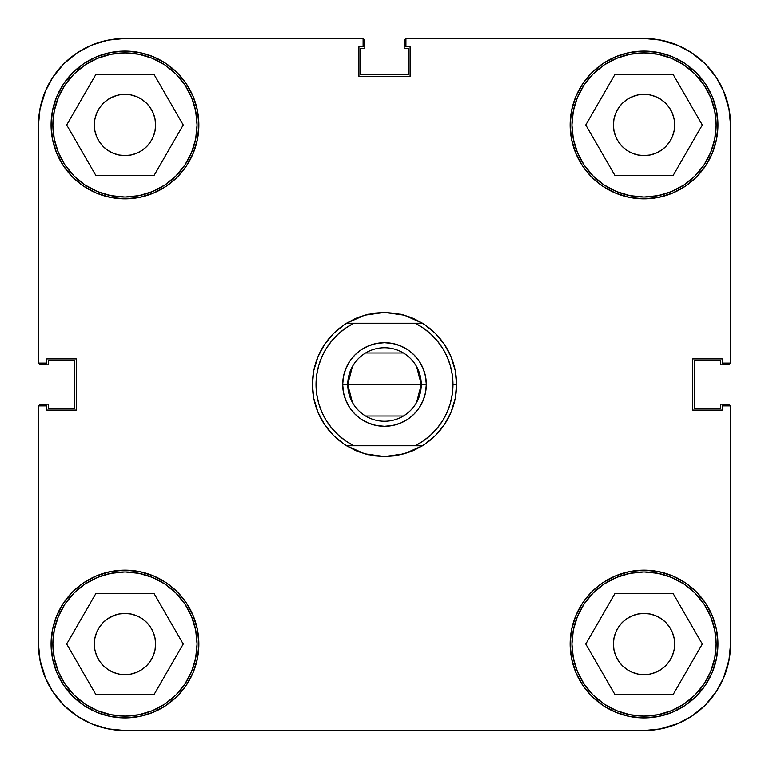 <?xml version="1.0" encoding="UTF-8"?>
<svg xmlns="http://www.w3.org/2000/svg" width="769" height="769" viewBox="0 0 769 769"><rect width="100%" height="100%" fill="white"/><g stroke="black" fill="none" stroke-linecap="round" stroke-linejoin="round"><path stroke-width="1.15" d="M197.056 124.963A72.094 72.094 0 0 1 124.963 197.056A72.094 72.094 0 0 1 52.869 124.963A72.094 72.094 0 0 1 124.963 52.869A72.094 72.094 0 0 1 197.056 124.963L195.672 139.026L191.568 152.55L184.906 165.018L175.938 175.938L165.018 184.906L152.55 191.568L139.026 195.672L124.963 197.056L110.899 195.672L97.375 191.568L84.907 184.906L73.987 175.938L65.019 165.018L58.357 152.55L54.253 139.026L52.869 124.963L54.253 110.899L58.357 97.375L65.019 84.907L73.987 73.987L84.907 65.019L97.375 58.357L110.899 54.253L124.963 52.869L139.026 54.253L152.55 58.357L165.018 65.019L175.938 73.987L184.906 84.907L191.568 97.375L195.672 110.899L197.056 124.963M716.131 124.963A72.094 72.094 0 0 1 644.038 197.056A72.094 72.094 0 0 1 571.944 124.963A72.094 72.094 0 0 1 644.038 52.869A72.094 72.094 0 0 1 716.131 124.963L714.747 139.026L710.643 152.55L703.981 165.018L695.013 175.938L684.093 184.906L671.625 191.568L658.101 195.672L644.038 197.056L629.974 195.672L616.45 191.568L603.982 184.906L593.062 175.938L584.094 165.018L577.432 152.55L573.328 139.026L571.944 124.963L573.328 110.899L577.432 97.375L584.094 84.907L593.062 73.987L603.982 65.019L616.45 58.357L629.974 54.253L644.038 52.869L658.101 54.253L671.625 58.357L684.093 65.019L695.013 73.987L703.981 84.907L710.643 97.375L714.747 110.899L716.131 124.963M716.131 644.038A72.094 72.094 0 0 1 644.038 716.131A72.094 72.094 0 0 1 571.944 644.038A72.094 72.094 0 0 1 644.038 571.944A72.094 72.094 0 0 1 716.131 644.038L714.747 658.101L710.643 671.625L703.981 684.093L695.013 695.013L684.093 703.981L671.625 710.643L658.101 714.747L644.038 716.131L629.974 714.747L616.45 710.643L603.982 703.981L593.062 695.013L584.094 684.093L577.432 671.625L573.328 658.101L571.944 644.038L573.328 629.974L577.432 616.45L584.094 603.982L593.062 593.062L603.982 584.094L616.45 577.432L629.974 573.328L644.038 571.944L658.101 573.328L671.625 577.432L684.093 584.094L695.013 593.062L703.981 603.982L710.643 616.45L714.747 629.974L716.131 644.038M197.056 644.038A72.094 72.094 0 0 1 124.963 716.131A72.094 72.094 0 0 1 52.869 644.038A72.094 72.094 0 0 1 124.963 571.944A72.094 72.094 0 0 1 197.056 644.038L195.672 658.101L191.568 671.625L184.906 684.093L175.938 695.013L165.018 703.981L152.55 710.643L139.026 714.747L124.963 716.131L110.899 714.747L97.375 710.643L84.907 703.981L73.987 695.013L65.019 684.093L58.357 671.625L54.253 658.101L52.869 644.038L54.253 629.974L58.357 616.45L65.019 603.982L73.987 593.062L84.907 584.094L97.375 577.432L110.899 573.328L124.963 571.944L139.026 573.328L152.55 577.432L165.018 584.094L175.938 593.062L184.906 603.982L191.568 616.45L195.672 629.974L197.056 644.038M570.146 124.963A73.891 73.891 0 0 1 644.038 51.071A73.891 73.891 0 0 1 717.938 124.963A73.891 73.891 0 0 1 644.038 198.863A73.891 73.891 0 0 1 570.146 124.963L571.559 139.381L575.77 153.242L582.594 166.017L591.784 177.216L602.983 186.406L615.758 193.23L629.619 197.441L644.038 198.854L658.456 197.441L672.317 193.23L685.092 186.406L696.291 177.216L705.481 166.017L712.305 153.242L716.516 139.381L717.929 124.963L716.516 110.544L712.305 96.683L705.481 83.908L696.291 72.709L685.092 63.519L672.317 56.695L658.456 52.484L644.038 51.071L629.619 52.484L615.758 56.695L602.983 63.519L591.784 72.709L582.594 83.908L575.77 96.683L571.559 110.544L570.146 124.963L571.559 110.544M51.071 124.963A73.891 73.891 0 0 1 124.963 51.071A73.891 73.891 0 0 1 198.863 124.963A73.891 73.891 0 0 1 124.963 198.863A73.891 73.891 0 0 1 51.071 124.963L52.484 139.381L56.695 153.242L63.519 166.017L72.709 177.216L83.908 186.406L96.683 193.23L110.544 197.441L124.963 198.854L139.381 197.441L153.242 193.23L166.017 186.406L177.216 177.216L186.406 166.017L193.23 153.242L197.441 139.381L198.854 124.963L197.441 110.544L193.23 96.683L186.406 83.908L177.216 72.709L166.017 63.519L153.242 56.695L139.381 52.484L124.963 51.071L110.544 52.484L96.683 56.695L83.908 63.519L72.709 72.709L63.519 83.908L56.695 96.683L52.484 110.544L51.071 124.963L52.484 110.544M51.071 644.038A73.891 73.891 0 0 1 124.963 570.137A73.891 73.891 0 0 1 198.863 644.038A73.891 73.891 0 0 1 124.963 717.929A73.891 73.891 0 0 1 51.071 644.038L52.484 658.456L56.695 672.317L63.519 685.092L72.709 696.291L83.908 705.481L96.683 712.305L110.544 716.516L124.963 717.929L139.381 716.516L153.242 712.305L166.017 705.481L177.216 696.291L186.406 685.092L193.23 672.317L197.441 658.456L198.854 644.038L197.441 629.619L193.23 615.758L186.406 602.983L177.216 591.784L166.017 582.594L153.242 575.77L139.381 571.559L124.963 570.146L110.544 571.559L96.683 575.77L83.908 582.594L72.709 591.784L63.519 602.983L56.695 615.758L52.484 629.619L51.071 644.038L52.484 629.619M570.146 644.038A73.891 73.891 0 0 1 644.038 570.137A73.891 73.891 0 0 1 717.938 644.038A73.891 73.891 0 0 1 644.038 717.929A73.891 73.891 0 0 1 570.146 644.038L571.559 658.456L575.77 672.317L582.594 685.092L591.784 696.291L602.983 705.481L615.758 712.305L629.619 716.516L644.038 717.929L658.456 716.516L672.317 712.305L685.092 705.481L696.291 696.291L705.481 685.092L712.305 672.317L716.516 658.456L717.929 644.038L716.516 629.619L712.305 615.758L705.481 602.983L696.291 591.784L685.092 582.594L672.317 575.77L658.456 571.559L644.038 570.146L629.619 571.559L615.758 575.77L602.983 582.594L591.784 591.784L582.594 602.983L575.77 615.758L571.559 629.619L570.146 644.038L571.559 629.619M613.402 644.038A30.635 30.635 0 0 1 644.038 613.393A30.635 30.635 0 0 1 674.682 644.038A30.635 30.635 0 0 1 644.038 674.673A30.635 30.635 0 0 1 613.402 644.038M94.327 644.038A30.635 30.635 0 0 1 124.963 613.393A30.635 30.635 0 0 1 155.607 644.038A30.635 30.635 0 0 1 124.963 674.673A30.635 30.635 0 0 1 94.327 644.038M94.327 124.963A30.635 30.635 0 0 1 124.963 94.327A30.635 30.635 0 0 1 155.607 124.963A30.635 30.635 0 0 1 124.963 155.607A30.635 30.635 0 0 1 94.327 124.963M613.402 124.963A30.635 30.635 0 0 1 644.038 94.327A30.635 30.635 0 0 1 674.682 124.963A30.635 30.635 0 0 1 644.038 155.607A30.635 30.635 0 0 1 613.402 124.963M677.143 45.035L660.917 40.113L677.143 45.035L692.1 53.032L705.211 63.789L715.968 76.9L723.965 91.857L728.887 108.083L730.55 124.963L730.55 363.093L722.264 363.093L722.264 358.912L692.706 358.912L692.706 410.088L722.264 410.088L722.264 405.907L730.55 405.907L730.55 644.038L728.887 660.917L723.965 677.143L728.887 660.917M38.45 124.934L38.45 363.093L46.746 363.093L46.746 358.912L76.304 358.912L76.304 410.088L46.746 410.088L46.746 405.907L38.45 405.907L38.45 644.038L38.45 405.907L46.746 405.907L46.746 410.088L76.304 410.088L76.304 358.912L46.746 358.912L46.746 363.093L38.45 363.093L38.45 124.963L40.113 108.083L45.035 91.857L40.113 108.083M45.035 91.857L53.032 76.9L63.789 63.789L76.9 53.032L91.857 45.035L108.083 40.113L124.963 38.45L363.093 38.45L363.093 46.746L358.912 46.746L358.912 76.304L410.098 76.304L410.098 46.746L405.917 46.746L405.917 38.45L644.038 38.45L660.917 40.113M91.857 723.965L108.083 728.887L91.857 723.965L76.9 715.968L63.789 705.211L53.032 692.1L45.035 677.143L40.113 660.917L38.45 644.066M632.31 96.654L638.059 94.914L644.038 94.327L650.016 94.914L655.765 96.654L661.061 99.489L665.704 103.296L669.511 107.939L672.346 113.235L674.086 118.984L674.682 124.963L674.086 130.941L672.346 136.69L669.511 141.986L665.704 146.629L661.061 150.436L655.765 153.271L650.016 155.011L644.038 155.598L638.059 155.011L632.31 153.271L627.014 150.436L622.371 146.629L618.564 141.986L615.729 136.69L613.989 130.941L613.393 124.963L613.989 118.984L615.729 113.235L618.564 107.939L622.371 103.296L627.014 99.489L634.021 96.01M672.346 113.235L672.606 113.899M655.765 153.271L654.054 153.915M615.729 136.69L615.469 136.026M113.235 96.654L118.984 94.914L124.963 94.327L130.941 94.914L136.69 96.654L141.986 99.489L146.629 103.296L150.436 107.939L153.271 113.235L155.011 118.984L155.607 124.963L155.011 130.941L153.271 136.69L150.436 141.986L146.629 146.629L141.986 150.436L136.69 153.271L130.941 155.011L124.963 155.598L118.984 155.011L113.235 153.271L107.939 150.436L103.296 146.629L99.489 141.986L96.654 136.69L94.914 130.941L94.318 124.963L94.914 118.984L96.654 113.235L99.489 107.939L103.296 103.296L107.939 99.489L114.946 96.01M153.271 113.235L153.531 113.899M136.69 153.271L134.979 153.915M96.654 136.69L96.394 136.026M113.235 615.729L118.984 613.989L124.963 613.402L130.941 613.989L136.69 615.729L141.986 618.564L146.629 622.371L150.436 627.014L153.271 632.31L155.011 638.059L155.607 644.038L155.011 650.016L153.271 655.765L150.436 661.061L146.629 665.704L141.986 669.511L136.69 672.346L130.941 674.086L124.963 674.673L118.984 674.086L113.235 672.346L107.939 669.511L103.296 665.704L99.489 661.061L96.654 655.765L94.914 650.016L94.318 644.038L94.914 638.059L96.654 632.31L99.489 627.014L103.296 622.371L107.939 618.564L114.946 615.085M153.271 632.31L153.531 632.974M136.69 672.346L134.979 672.99M96.654 655.765L96.394 655.101M632.31 615.729L638.059 613.989L644.038 613.402L650.016 613.989L655.765 615.729L661.061 618.564L665.704 622.371L669.511 627.014L672.346 632.31L674.086 638.059L674.682 644.038L674.086 650.016L672.346 655.765L669.511 661.061L665.704 665.704L661.061 669.511L655.765 672.346L650.016 674.086L644.038 674.673L638.059 674.086L632.31 672.346L627.014 669.511L622.371 665.704L618.564 661.061L615.729 655.765L613.989 650.016L613.393 644.038L613.989 638.059L615.729 632.31L618.564 627.014L622.371 622.371L627.014 618.564L634.021 615.085M672.346 632.31L672.606 632.974M655.765 672.346L654.054 672.99M615.729 655.765L615.469 655.101M723.965 677.143L715.968 692.1L705.211 705.211L692.1 715.968L677.143 723.965L660.917 728.887L644.038 730.55L124.963 730.55L108.083 728.887M38.45 124.963A86.513 86.513 0 0 1 124.963 38.45L363.093 38.45L363.093 46.746L358.912 46.746L358.912 76.304L410.098 76.304L410.098 46.746L405.917 46.746L405.917 38.45L644.038 38.45A86.513 86.513 0 0 1 730.55 124.963L730.55 363.093L722.264 363.093L722.264 358.912L692.706 358.912L692.706 410.088L722.264 410.088L722.264 405.907L730.55 405.907L730.55 644.038A86.513 86.513 0 0 1 644.038 730.55L124.963 730.55A86.513 86.513 0 0 1 38.45 644.038M658.456 52.484L644.038 51.071M629.619 197.441L644.038 198.854M716.516 139.381L717.929 124.963M139.381 52.484L124.963 51.071M110.544 197.441L124.963 198.854M197.441 139.381L198.854 124.963M139.381 571.559L124.963 570.146M110.544 716.516L124.963 717.929M197.441 658.456L198.854 644.038M658.456 571.559L644.038 570.146M629.619 716.516L644.038 717.929M716.516 658.456L717.929 644.038M412.088 451.105L424.555 444.444L435.475 435.475L444.444 424.555L451.105 412.088L455.21 398.563L456.594 384.5L455.21 370.437L451.105 356.912L444.444 344.445L435.475 333.525L424.555 324.556L412.088 317.895M410.358 317.203L400.476 314.194L404.244 315.165L422.479 323.22L415.087 323.22A68.489 68.489 0 0 1 452.989 384.5L456.594 384.5A72.094 72.094 0 0 0 422.479 323.22L422.46 323.211A72.094 72.094 0 0 1 422.479 445.78L404.244 453.835L384.5 456.594L397.054 455.488L410.358 451.797M356.912 317.895L344.445 324.556L333.525 333.525L324.556 344.445L317.895 356.912L313.79 370.437L312.406 384.5A72.094 72.094 0 0 1 346.521 323.22L364.756 315.165L384.5 312.406L397.054 313.512L384.5 312.406L371.946 313.512M368.524 314.194L358.642 317.203M370.437 455.21L384.5 456.594L364.756 453.835L346.521 445.78A72.094 72.094 0 0 1 312.406 384.5L313.79 398.563L317.895 412.088L324.556 424.555L333.525 435.475L344.445 444.444L356.912 451.105M358.642 451.797L368.524 454.806M615.729 632.31L618.564 627.014M638.059 613.989L644.038 613.393L650.016 613.989L644.038 613.402L638.059 613.989M672.346 655.765L669.511 661.061M650.016 674.086L644.038 674.682L638.059 674.086L644.038 674.673L650.016 674.086M96.654 632.31L99.489 627.014M118.984 613.989L124.963 613.393L130.941 613.989L124.963 613.402L118.984 613.989M153.271 655.765L150.436 661.061M130.941 674.086L124.963 674.682L118.984 674.086L124.963 674.673L130.941 674.086M96.654 113.235L99.489 107.939M118.984 94.914L124.963 94.318L130.941 94.914L124.963 94.327L118.984 94.914M153.271 136.69L150.436 141.986M130.941 155.011L124.963 155.607L118.984 155.011L124.963 155.598L130.941 155.011M615.729 113.235L618.564 107.939M638.059 94.914L644.038 94.318L650.016 94.914L644.038 94.327L638.059 94.914M672.346 136.69L669.511 141.986M650.016 155.011L644.038 155.607L638.059 155.011L644.038 155.598L650.016 155.011M183.233 644.038L154.098 593.572L95.827 593.572L66.692 644.038L95.827 694.503L154.098 694.503L183.233 644.038L154.098 593.572L95.827 593.572L66.692 644.038L95.827 694.503L154.098 694.503L183.233 644.038M84.907 584.094L97.375 577.432M184.906 603.982L191.568 616.45M165.018 703.981L152.55 710.643M65.019 684.093L58.357 671.625M673.173 593.572L614.902 593.572L585.767 644.038L614.902 694.503L673.173 694.503L702.308 644.038L673.173 593.572L614.902 593.572L585.767 644.038L614.902 694.503L673.173 694.503L702.308 644.038L673.173 593.572M603.982 584.094L616.45 577.432M703.981 603.982L710.643 616.45M684.093 703.981L671.625 710.643M584.094 684.093L577.432 671.625M673.173 74.497L614.902 74.497L585.767 124.963L614.902 175.428L673.173 175.428L702.308 124.963L673.173 74.497L614.902 74.497L585.767 124.963L614.902 175.428L673.173 175.428L702.308 124.963L673.173 74.497M603.982 65.019L616.45 58.357M703.981 84.907L710.643 97.375M684.093 184.906L671.625 191.568M584.094 165.018L577.432 152.55M183.233 124.963L154.098 74.497L95.827 74.497L66.692 124.963L95.827 175.428L154.098 175.428L183.233 124.963L154.098 74.497L95.827 74.497L66.692 124.963L95.827 175.428L154.098 175.428L183.233 124.963M84.907 65.019L97.375 58.357M184.906 84.907L191.568 97.375M165.018 184.906L152.55 191.568M65.019 165.018L58.357 152.55M91.261 45.284L106.987 40.334M723.591 90.963L729.281 110.178M678.037 723.591L658.822 729.281M45.669 678.623L39.815 659.321M93.164 724.494L108.506 728.974M723.591 678.037L729.281 658.822M678.037 45.409L658.822 39.719M45.669 90.377L39.815 109.679M130.941 613.989L124.963 613.393M94.914 638.059L94.318 644.038M118.984 674.086L124.963 674.682M155.011 650.016L155.607 644.038M650.016 613.989L644.038 613.393M613.989 638.059L613.393 644.038M638.059 674.086L644.038 674.682M674.086 650.016L674.682 644.038M650.016 94.914L644.038 94.318M613.989 118.984L613.393 124.963M638.059 155.011L644.038 155.607M674.086 130.941L674.682 124.963M130.941 94.914L124.963 94.318M94.914 118.984L94.318 124.963M118.984 155.011L124.963 155.607M155.011 130.941L155.607 124.963M416.596 366.563L421.268 384.5A36.768 36.768 0 0 0 384.5 347.732A36.768 36.768 0 0 0 347.732 384.5L342.686 384.5A41.814 41.814 0 0 1 384.5 342.686A41.814 41.814 0 0 1 426.314 384.5L347.732 384.5L352.404 366.563M365.573 352.981L403.427 352.981M352.404 402.437L347.732 384.5A36.768 36.768 0 0 1 384.5 347.732A36.768 36.768 0 0 1 421.268 384.5A36.768 36.768 0 0 1 384.5 421.268A36.768 36.768 0 0 1 347.732 384.5L421.268 384.5L416.596 402.437M326.248 348.472L321.836 356.854L326.248 348.472L331.785 340.773L338.322 333.919L345.742 328.027L353.913 323.22L346.521 323.22A72.094 72.094 0 0 0 346.521 445.78L353.913 445.78A68.489 68.489 0 0 1 353.913 323.22L346.521 323.22L355.355 318.558L364.756 315.165L374.532 313.098L384.5 312.406L404.244 315.165L413.645 318.558L422.479 323.22L415.087 323.22L423.258 328.027L430.678 333.919L437.215 340.773L442.752 348.472L447.164 356.854L450.374 365.775L452.335 375.041L450.374 365.775M442.752 420.528L447.164 412.146L442.752 420.528L437.215 428.227L430.678 435.081L423.258 440.973L415.087 445.78L346.521 445.78L355.355 450.442L364.756 453.835L374.532 455.902L384.5 456.594L394.468 455.902M316.665 393.959L318.626 403.225L316.665 393.959L316.011 384.5L316.665 375.041L318.626 365.775L321.836 356.854M326.229 420.499L321.836 412.146L318.626 403.225M452.335 375.041L452.989 384.5A68.489 68.489 0 0 1 415.087 445.78L353.913 445.78L345.742 440.973L338.322 435.081L331.785 428.227L326.248 420.528M419.268 407.733L414.068 414.068L419.268 407.733L423.133 400.505L425.507 392.661L426.314 384.5L425.507 376.339L423.133 368.495L425.507 376.339L426.314 384.5A41.814 41.814 0 0 1 384.5 426.314A41.814 41.814 0 0 1 342.686 384.5L343.493 376.339L342.686 384.5L343.493 392.661L345.867 400.505L343.493 392.661M354.932 354.932L361.267 349.732L368.495 345.867L361.267 349.732L354.932 354.932L349.732 361.267L345.867 368.495L343.493 376.339M400.505 345.867L407.733 349.732L414.068 354.932L407.733 349.732L400.505 345.867L392.661 343.493L384.5 342.686L376.339 343.493L368.495 345.867M414.068 414.068L407.733 419.268L400.505 423.133L407.733 419.268L414.068 414.068M368.495 423.133L361.267 419.268L354.932 414.068L361.267 419.268L368.495 423.133L376.339 425.507L384.5 426.314L392.661 425.507L400.505 423.133M404.244 453.835L413.645 450.442L422.479 445.78L415.087 445.78L422.46 445.789A72.094 72.094 0 0 0 456.594 384.5L452.989 384.5L452.335 393.959L450.374 403.225L447.164 412.146M353.913 323.22L415.087 323.22L353.913 323.22M423.133 368.495L419.268 361.267L414.068 354.932M345.867 400.505L349.732 407.733L354.932 414.068M403.427 416.019L365.573 416.019M394.468 313.098L404.244 315.165M342.686 384.5L347.732 384.5A36.768 36.768 0 0 0 384.5 421.268A36.768 36.768 0 0 0 421.268 384.5L426.314 384.5M40.103 108.121A86.513 86.513 0 0 1 108.121 40.103M643.97 730.55L645.604 730.54L643.97 730.55M729.493 405.205L730.271 406.368L728.33 404.417L720.457 404.148L720.457 408.291L694.503 408.291L694.503 360.709L720.457 360.709L720.457 364.852L728.33 364.583L730.271 362.632L729.493 363.795M730.55 125.03L730.54 123.396L730.55 125.03M405.205 39.507L406.368 38.729L404.417 40.67L404.148 48.543L408.291 48.543L408.291 74.497L360.709 74.497L360.709 48.543L364.852 48.543L364.583 40.67L362.632 38.729L363.795 39.507M39.507 363.795L38.729 362.632L40.67 364.583L48.543 364.852L48.543 360.709L74.497 360.709L74.497 408.291L48.543 408.291L48.543 404.148L40.67 404.417L38.729 406.368L39.507 405.205M52.85 691.821L53.561 692.888M62.75 704.154L64.308 705.721M75.698 715.151L78.15 716.795M123.376 730.531L125.107 730.55M690.408 717.073L693.657 714.91M714.91 693.657L717.073 690.408M730.54 645.604L730.55 643.97M717.073 78.592L714.91 75.343M693.657 54.09L690.408 51.927M645.604 38.46L643.97 38.45M125.107 38.45L123.376 38.469M78.15 52.205L75.698 53.849M64.308 63.279L62.75 64.846M53.561 76.112L52.85 77.179M730.05 363.093A3.605 3.605 0 0 1 726.945 364.852L720.457 364.852L720.457 360.709L694.503 360.709L694.503 408.291L720.457 408.291L720.457 404.148L726.945 404.148A3.605 3.605 0 0 1 730.05 405.907M363.093 38.95A3.605 3.605 0 0 1 364.852 42.055L364.852 48.543L360.709 48.543L360.709 74.497L408.291 74.497L408.291 48.543L404.148 48.543L404.148 42.055A3.605 3.605 0 0 1 405.917 38.95M38.95 405.907A3.605 3.605 0 0 1 42.055 404.148L48.543 404.148L48.543 408.291L74.497 408.291L74.497 360.709L48.543 360.709L48.543 364.852L42.055 364.852A3.605 3.605 0 0 1 38.95 363.093"/></g></svg>
